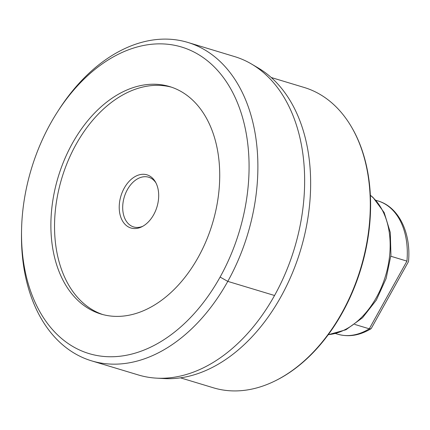 <?xml version="1.0" encoding="UTF-8"?>
<svg xmlns="http://www.w3.org/2000/svg" width="430" height="430" viewBox="0 0 430 430"><rect width="100%" height="100%" fill="white"/><g stroke="black" fill="none" stroke-linecap="round" stroke-linejoin="round"><path stroke-width="0.64" d="M102.77 314.545A118.798 80.566 106.8 0 1 82.657 302.564A118.798 80.566 106.8 0 1 67.548 162.083A118.798 80.566 106.8 0 1 171.489 87.177M124.248 188.098A27.773 18.834 106.8 0 1 155.359 181.82A27.773 18.834 106.8 0 1 153.666 214.726A27.773 18.834 106.8 0 1 141.76 226.814A27.773 18.834 106.8 0 1 121.556 219.08A27.773 18.834 106.8 0 1 124.248 188.098M142.781 226.277A25.972 17.614 -73.2 0 1 133.633 226.938A25.972 17.614 -73.2 0 1 127.393 189.625A25.972 17.614 106.8 0 1 148.662 177.214A25.972 17.614 106.8 0 1 155.913 182.831M180.455 377.836L213.43 387.806A156.875 106.387 -73.2 0 0 274.662 381.114L275.334 380.786A156.273 105.979 -73.2 0 0 351.853 127.602L351.477 126.957A156.875 106.387 -73.2 0 0 333.159 104.071A156.875 106.387 -73.2 0 0 304.204 87.473L271.223 77.507M274.662 381.114A156.875 106.387 -73.2 0 0 351.477 126.957M251.469 64L258.059 67.876A164.47 111.537 106.8 0 1 271.712 77.948A164.47 111.537 -73.2 0 1 296.738 261.762A164.47 111.537 -73.2 0 1 164.158 378.567L156.52 378.142A166.297 112.778 -73.2 0 0 290.578 260.043A166.297 112.778 -73.2 0 0 265.272 74.18A166.297 112.778 106.8 0 0 251.469 64A166.297 112.778 106.8 0 0 234.619 56.599L187.856 42.436A166.329 112.794 106.8 0 1 218.51 60.017A166.329 112.794 -73.2 0 1 238.929 258.473A166.329 112.794 -73.2 0 1 91.617 360.861A166.329 112.794 -73.2 0 1 60.866 343.253A166.329 112.794 106.8 0 1 21.5 233.506L21.538 230.991A160.105 108.575 106.8 0 1 57.572 111.752A160.105 108.575 106.8 0 1 211.178 63.989A160.105 108.575 -73.2 0 1 220.101 277.065A160.105 108.575 -73.2 0 1 59.426 336.625A160.105 108.575 106.8 0 1 21.538 230.991M91.617 360.861L138.395 374.971A166.297 112.778 -73.2 0 0 156.52 378.142M57.572 111.752L58.937 109.634A166.329 112.794 106.8 0 1 187.856 42.436M79.002 301.457A118.798 80.566 106.8 0 1 64.43 159.686A118.798 80.566 106.8 0 1 169.673 86.591A118.798 80.566 106.8 0 1 191.603 99.158A118.798 80.566 -73.2 0 1 206.174 240.929A118.798 80.566 -73.2 0 1 100.932 314.029A118.798 80.566 -73.2 0 1 79.002 301.457M407.065 261.15L390.848 256.253M370.95 328.778C359.77 335.502 348.692 337.308 337.711 334.201A69.606 47.203 -73.2 0 0 369.273 328.81L406.947 261.118A69.606 47.203 -73.2 0 0 377.986 200.939C398.755 206.862 411.231 232.904 408.5 261.58L371.294 328.418L370.95 328.778L369.273 328.81L354.712 324.408M274.539 295.496L227.782 281.376L220.101 277.065M370.38 195.349A75.352 51.1 -73.2 0 1 372.315 196.994A75.352 51.1 106.8 0 1 384.99 277.646A75.352 51.1 106.8 0 1 328.278 334.642M328.214 334.733L345.967 329.751L362.512 317.775L376.325 300.108L386.124 278.533L390.945 255.216L390.3 232.479L384.178 212.565L373.03 197.451L370.37 195.236M377.986 200.939L375.911 200.315M337.711 334.201L335.637 333.572"/></g></svg>
